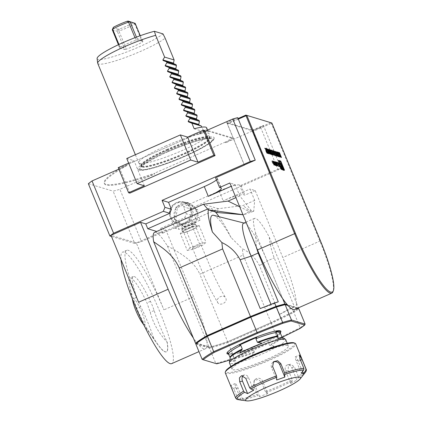 <?xml version="1.0" encoding="UTF-8"?>
<svg xmlns="http://www.w3.org/2000/svg" width="422" height="422" viewBox="0 0 422 422"><rect width="100%" height="100%" fill="white"/><g stroke="black" fill="none" stroke-linecap="round" stroke-linejoin="round"><path stroke-width="0.32" stroke-dasharray="2.11 1.58" d="M111.477 236.478L134.676 243.447L113.122 191.155A102.804 14.285 157.6 0 0 119.901 189.314L141.454 241.606L181.729 223.876A11.041 10.777 106.7 0 1 177.124 223.549A11.041 10.777 106.7 0 1 169.976 209.871A11.041 10.777 106.7 0 1 183.475 202.396A11.041 10.777 106.7 0 1 190.264 208.589L278.14 169.902A102.804 14.285 157.6 0 0 280.899 167.866L263.365 125.339A102.804 14.285 -22.4 0 1 260.611 127.37L234.236 138.98L206.374 130.614L207.735 131.02L207.445 130.324L232.591 137.878L232.881 138.574L234.236 138.98L225.701 142.742A77.674 10.793 157.6 0 0 232.881 138.574M260.611 127.37L278.14 169.902M238.335 119.131L227.458 123.915L244.375 164.955M227.458 123.915L227.331 123.266L238.092 118.529M252.34 130.778L252.789 131.527L271.341 123.356L270.898 122.612L252.34 130.778L227.331 123.266M244.259 165.007L226.725 122.475L252.372 130.176L269.742 172.661L252.789 131.527M184.704 217.763L186.302 213.764L192.791 215.711L191.002 211.369A11.041 10.777 106.7 0 1 186.914 221.592L191.192 219.709L184.704 217.763L160.65 228.349L165.872 229.916L193.461 296.851A60.921 10.16 -113.8 0 1 206.991 342.084L167.323 245.847A49.501 8.255 66.2 0 0 154.531 232.406M160.65 228.349L162.66 233.229L156.72 231.446M282.677 298.655L255.637 233.055A38.618 6.441 -113.8 0 1 254.577 218.374A38.618 6.441 -113.8 0 1 269.289 237.159L296.328 302.753A60.921 10.16 66.2 0 0 282.798 257.525L255.21 190.591L249.988 189.019L254.677 200.397L253.727 211.222L251.195 210.462L239.796 195.924L235.107 184.551L229.885 182.984M216.444 179.93A18.278 2.537 157.6 0 0 217.383 178.485A18.278 2.537 157.6 0 0 216.977 178.19L215.552 177.757M189.921 208.737L190.264 208.589A11.041 10.777 106.7 0 1 191.002 211.369L189.921 208.737L183.428 206.791L186.302 213.764M269.901 172.709L280.899 167.866M269.742 172.661L240.883 185.369L239.453 184.941A18.278 2.537 157.6 0 0 219.166 191.06L183.428 206.791M255.21 190.591L244.902 195.128L243.478 194.7A18.278 2.537 157.6 0 0 223.185 200.819L249.988 189.019M240.883 185.369L244.902 195.128M235.107 184.551L231.235 186.255M217.309 212.524L218.316 208.721L203.457 204.259M242.951 214.692L243.526 214.772L242.966 214.724M251.195 210.462L249.07 211.396L239.696 206.791M253.727 211.222L243.526 214.772L249.07 211.396M254.677 200.397L242.961 205.556L218.374 208.705L162.66 233.229M251.602 212.155L242.961 205.556M138.585 302.252A60.921 10.16 -113.8 0 1 126.705 250.299A60.921 10.16 -113.8 0 1 163.91 309.859L136.327 242.924L110.997 235.318M165.872 229.916L136.327 242.924M120.987 259.562A60.921 10.16 -113.8 0 1 122.58 252.113A60.921 10.16 -113.8 0 1 159.79 311.673A60.921 10.16 -113.8 0 1 171.67 363.627M153.529 337.895A42.643 7.111 -113.8 0 0 140.684 306.536A15.229 2.543 66.2 0 1 136.744 297.246A34.266 5.713 66.2 0 1 133.32 276.505A34.266 5.713 66.2 0 1 150.448 301.366A15.229 2.543 66.2 0 1 154.13 310.571A42.643 7.111 -113.8 0 0 167.159 341.989A47.976 8.002 -113.8 0 1 166.453 351.779A47.976 8.002 -113.8 0 1 153.529 337.895L153.386 337.959A47.976 8.002 66.2 0 0 157.348 344.025A47.976 8.002 66.2 0 0 166.31 351.842A47.976 8.002 66.2 0 0 167.012 342.052C158.603 332.953 153.001 323.036 150.206 312.301L146.988 302.885A34.266 5.713 66.2 0 0 129.86 278.029A34.266 5.713 66.2 0 0 129.654 286.522A34.266 5.713 66.2 0 0 133.283 298.771L136.76 308.26C141.46 319.538 147.004 329.44 153.386 337.959M195.813 343.988L206.595 347.227A60.921 10.16 -113.8 0 1 205.345 348.804A60.921 10.16 -113.8 0 1 198.683 344.848A60.921 10.16 -113.8 0 1 197.944 344.014A60.921 10.16 -113.8 0 1 193.339 337.98M196.056 343.45L209.175 347.39L206.991 342.084A60.921 10.16 -113.8 0 1 206.759 346.662A60.921 10.16 -113.8 0 1 206.595 347.227L209.465 348.087L209.818 347.074L196.262 343.002M294.683 309.479A60.921 10.16 66.2 0 0 295.933 307.896A60.921 10.16 66.2 0 0 296.096 307.337L287.282 304.689M297.32 308.313L288.02 305.523M252.372 130.176L263.365 125.339M237.723 117.638L226.725 122.475M134.676 243.447A102.804 14.285 157.6 0 0 141.454 241.606M192.791 215.711L191.192 219.709M298.148 307.954L296.096 307.337A60.921 10.16 66.2 0 0 296.328 302.753L298.417 307.833M239.796 195.924L235.919 197.633M181.729 223.876L186.914 221.592A11.041 10.777 106.7 0 1 181.729 223.876M126.758 158.508L134.038 160.692L128.641 163.071M118.234 167.65L119.5 168.035L204.712 130.519M129.844 193.134L119.5 168.035M144.387 185.796L134.038 160.692M205.002 131.216L197.839 134.37L197.549 133.674L126.663 164.881L126.953 165.577L118.851 169.143M112.268 29.74L117.337 31.26L118.914 31.017L125.809 47.749L126.02 49.274A17.513 2.432 -22.4 0 0 142.594 41.978L141.745 40.739L134.85 24.001L135.204 23.395M119.236 29.065L118.914 31.017A17.513 2.432 157.6 0 0 134.85 24.001L132.935 23.036A15.994 2.221 -22.4 0 1 119.236 29.065L118.081 29.245L117.337 31.26L124.58 49.495L126.02 49.274M134.977 37.679L136.396 40.116A17.513 2.432 -22.4 0 0 119.822 47.412L118.951 44.474M118.44 44.711L119.495 47.966L124.58 49.495M119.822 47.412L119.495 47.966M140.278 35.712L142.921 41.419L137.836 39.895L136.396 40.116M142.594 41.978L142.921 41.419M136.427 37.131L137.836 39.895M118.081 29.245L113.122 27.757M133.199 22.588L132.935 23.036M194.178 128.779L203.678 131.632L201.837 127.164M206.643 127.797A38.075 5.291 -22.4 0 1 203.678 131.632M97.086 58.547A36.851 5.122 157.6 0 0 125.234 52.544A36.851 5.122 157.6 0 0 163.008 33.887M97.73 63.384A38.075 5.291 157.6 0 0 126.621 57.039A38.075 5.291 157.6 0 0 165.171 38.202M184.614 156.04A41.266 5.734 -22.4 0 1 138.463 169.728A41.266 5.734 -22.4 0 1 167.46 150.886A41.266 5.734 -22.4 0 1 214.165 138.527A41.266 5.734 -22.4 0 1 184.614 156.04M165.999 145.922A38.075 5.291 157.6 0 0 138.711 162.813A38.075 5.291 157.6 0 0 138.812 162.987A38.075 5.291 157.6 0 0 175.927 153.191A38.075 5.291 157.6 0 0 209.164 133.985A38.075 5.291 157.6 0 0 209.117 133.79A38.075 5.291 157.6 0 0 165.999 145.922M126.663 164.881A77.674 10.793 157.6 0 0 104.223 183.058A77.674 10.793 157.6 0 0 154.526 173.247L154.816 173.943L119.901 189.314M126.953 165.577A77.674 10.793 157.6 0 0 104.514 183.76A77.674 10.793 157.6 0 0 154.816 173.943M207.735 131.02A77.674 10.793 157.6 0 0 197.839 134.37M207.445 130.324A77.674 10.793 157.6 0 0 205.846 130.846M204.971 131.136A77.674 10.793 157.6 0 0 197.549 133.674L197.549 133.674M225.701 142.742L225.411 142.045A77.674 10.793 157.6 0 0 232.591 137.878M225.411 142.045L154.526 173.247M88.346 183.712L113.122 191.155M297.779 308.35A58.637 8.145 -22.4 0 1 293.037 311.805A334.303 46.446 -22.4 0 1 270.818 322.703L227.732 341.672A58.637 8.145 -22.4 0 1 209.818 347.074M287.894 305.38L297.457 308.255M209.175 347.39A59.396 8.25 157.6 0 0 227.68 341.809L199.806 274.179L243.177 255.083L271.056 322.714L227.68 341.809M298.037 308.456A59.396 8.25 157.6 0 1 293.543 311.684A335.063 46.552 -22.4 0 1 271.056 322.714M255.637 233.055L256.249 246.954M167.323 245.847C178.474 252.15 193.566 260.036 199.806 274.179M293.543 311.684L292.108 308.197A335.063 46.552 -22.4 0 1 279.575 314.395L259.461 265.586C255.41 257.895 249.682 252.25 242.26 248.653L243.177 255.083M279.575 314.395L287.282 309.78L294.34 306.673L274.221 257.868C271.568 250.89 269.922 243.985 269.289 237.159M294.34 306.673A59.396 8.25 -22.4 0 1 292.108 308.197M243.578 223.217A38.618 6.441 -113.8 0 1 244.475 223.18A38.618 6.441 -113.8 0 1 267.168 260.97L259.461 265.586M278.283 301.851L271.23 304.953L270.977 304.341M271.23 304.953L260.221 308.577M213.585 215.304A58.436 9.748 -113.8 0 1 231.119 237.623L242.26 248.653M208.384 209.845A49.501 8.255 -113.8 0 1 209.512 208.204A49.501 8.255 -113.8 0 1 215.394 211.944M219.055 216.697A49.501 8.255 -113.8 0 1 231.119 237.623M287.282 309.78L267.168 260.97L274.221 257.868M270.818 322.703L271.341 323.416A335.063 46.552 157.6 0 0 293.833 312.38L293.037 311.805M299.936 328.538L300.153 327.72A335.063 46.552 -22.4 0 1 277.665 338.75L277.713 339.436A334.303 46.446 157.6 0 0 281.949 337.389M305.122 324.096A59.396 8.25 -22.4 0 1 300.153 327.72L293.833 312.38A59.396 8.25 157.6 0 0 298.802 308.762M229.9 359.977A58.637 8.145 157.6 0 0 234.627 358.405L234.289 357.845A59.396 8.25 -22.4 0 1 215.784 363.426L209.465 348.087A59.396 8.25 157.6 0 0 227.97 342.506L234.289 357.845L277.665 338.75L271.341 323.416L227.97 342.506L227.732 341.672M202.138 359.328L216.713 363.806M234.627 358.405L277.713 339.436M271.873 123.008L271.341 123.356L319.908 241.189A60.921 10.16 -113.8 0 1 333.011 291.644M181.898 229.863A7.464 1.039 -22.4 0 1 181.734 229.747A7.464 1.039 -22.4 0 1 188.238 225.944A7.464 1.039 -22.4 0 1 195.534 224.056A7.464 1.039 -22.4 0 1 189.61 227.616A7.464 1.039 -22.4 0 1 181.898 229.863M182.932 232.374A7.464 1.039 -22.4 0 1 182.768 232.253A7.464 1.039 -22.4 0 1 188.692 228.698A7.464 1.039 -22.4 0 1 196.399 226.445A7.464 1.039 -22.4 0 1 196.568 226.567A7.464 1.039 -22.4 0 1 190.644 230.127A7.464 1.039 -22.4 0 1 182.932 232.374M196.457 209.66L194.938 221.777L183.908 226.635L174.397 219.371L174.55 218.137A11.652 11.373 -73.3 0 0 174.914 219.145L179.139 229.394L200.165 220.136L195.94 209.887A11.652 11.373 -73.3 0 0 195.492 208.922L197.881 210.087L196.362 222.204L185.332 227.062L175.821 219.799L177.34 207.677L188.37 202.824L197.881 210.087M186.946 202.396L187.917 203.135A11.652 11.373 -73.3 0 0 185.828 202.887L186.946 202.396L188.37 202.824M175.916 207.249L177.04 206.759A11.652 11.373 -73.3 0 0 175.763 208.484L175.916 207.249L177.34 207.677M191.055 208.827A11.041 10.777 106.7 0 1 189.088 220.506A11.041 10.777 106.7 0 1 177.915 223.787A11.041 10.777 106.7 0 1 170.768 210.109A11.041 10.777 106.7 0 1 184.266 202.634A11.041 10.777 106.7 0 1 191.055 208.827M174.798 228.091L195.829 218.833L191.604 208.584A11.652 11.373 -73.3 0 0 184.44 202.054A11.652 11.373 -73.3 0 0 172.645 205.514A11.652 11.373 -73.3 0 0 170.578 217.842L174.798 228.091L179.139 229.394M181.845 226.593A6.246 0.865 -22.4 0 1 181.708 226.493A6.246 0.865 -22.4 0 1 187.152 223.312A6.246 0.865 -22.4 0 1 193.255 221.735A6.246 0.865 -22.4 0 1 188.302 224.71A6.246 0.865 -22.4 0 1 181.845 226.593M195.829 218.833L200.165 220.136M195.492 208.922A11.652 11.373 -73.3 0 0 188.776 203.357A11.652 11.373 -73.3 0 0 187.917 203.135L195.492 208.922M185.828 202.887A11.652 11.373 -73.3 0 0 177.04 206.759L185.828 202.887M175.763 208.484A11.652 11.373 -73.3 0 0 174.55 218.137L175.763 208.484M182.995 229.383A6.246 0.865 -22.4 0 1 182.858 229.283A6.246 0.865 -22.4 0 1 188.302 226.097A6.246 0.865 -22.4 0 1 194.405 224.52A6.246 0.865 -22.4 0 1 189.452 227.5A6.246 0.865 -22.4 0 1 182.995 229.383M174.397 219.371L175.821 219.799M183.908 226.635L185.332 227.062M194.938 221.777L196.362 222.204M192.458 248.073A4.568 0.633 157.6 0 0 192.453 248.168A4.568 0.633 157.6 0 0 196.932 247.007A4.568 0.633 157.6 0 0 200.904 244.681A4.568 0.633 157.6 0 0 196.705 245.725A4.568 0.633 157.6 0 0 192.458 248.073M217.499 301.946L217.873 302.774C219.709 306.446 228.555 302.189 225.559 297.821C223.676 293.965 215.747 297.589 217.499 301.946M190.127 247.925L187.315 250.547L193.867 249.043L203.23 244.924L206.042 242.302L199.49 243.8L190.127 247.925L183.116 230.913L180.305 233.535L187.315 250.547M180.305 233.535L186.851 232.031L196.214 227.912L199.031 225.29L192.479 226.788L199.49 243.8M192.479 226.788L183.116 230.913M199.031 225.29L206.042 242.302M196.214 227.912L203.23 244.924M186.851 232.031L193.867 249.043M132.962 301.846A14.469 2.411 -113.8 0 1 134.892 299.493A14.469 2.411 -113.8 0 1 141.887 312.407A14.469 2.411 -113.8 0 1 145.11 323.479A14.469 2.411 -113.8 0 1 142.008 322.387M273.076 362.303A4.568 4.273 45.9 0 0 272.448 362.799A4.568 4.273 45.9 0 0 271.557 367.53L276.695 379.995M253.701 390.186L248.563 377.722A4.568 3.429 -103.2 0 0 244.475 374.979A4.568 3.429 -103.2 0 0 243.141 375.749M241.094 399.914L235.956 387.449A4.568 0.844 -113.9 0 1 235.128 383.524A4.568 0.844 -113.9 0 1 238.003 387.95L243.141 400.415L242.608 400.404M259.609 396.543L254.471 384.078A4.568 4.273 -134.1 0 1 255.363 379.346A4.568 4.273 -134.1 0 1 262.611 381.177L267.748 393.642L259.609 396.543L257.947 395.567L257.256 394.549A38.075 5.291 -22.4 0 1 238.024 399.07L238.404 399.608M290.742 383.45L285.604 370.98A4.568 3.429 76.8 0 1 287.598 364.835A4.568 3.429 76.8 0 1 291.686 367.578L296.824 380.043L290.742 383.45L292.251 381.066L292.246 379.742A38.075 5.291 -22.4 0 1 265.391 391.648L266.087 392.666L267.748 393.642M302.484 371.618L298.212 361.258A4.568 0.844 66.1 0 0 295.337 356.827A4.568 0.844 66.1 0 0 296.165 360.752L301.303 373.217M242.059 400.293L243.141 400.415M306.166 369.25A38.075 5.291 -22.4 0 1 298.328 376.334L298.333 377.658L296.824 380.043M236.352 399.106L235.972 398.568A38.075 5.291 -22.4 0 1 235.761 398.273M238.024 399.07L234.147 389.664L231.029 385.339L232.095 389.158L235.972 398.568M265.391 391.648L261.513 382.237L258.206 379.447L254.208 380.465L253.379 385.138L257.256 394.549M298.328 376.334L294.451 366.929L290.531 364.144L288.263 366.417L288.368 370.331L292.246 379.742M225.269 372.826A38.075 5.291 157.6 0 0 246.77 369.102A38.075 5.291 157.6 0 0 295.674 343.809M294.065 342.87A37.315 5.185 -22.4 0 1 262.162 362.414A37.315 5.185 -22.4 0 1 225.754 371.028M266.519 359.523A30.458 4.231 -22.4 0 1 232.828 369.756A30.458 4.231 -22.4 0 1 232.026 369.229A30.458 4.231 -22.4 0 1 258.575 353.71A30.458 4.231 -22.4 0 1 288.347 346.014A30.458 4.231 -22.4 0 1 266.519 359.523M285.757 339.726A30.458 4.231 -22.4 0 1 261.856 354.132A30.458 4.231 -22.4 0 1 230.238 363.469A30.458 4.231 -22.4 0 1 229.431 362.941M229.684 360.525A29.403 4.083 157.6 0 0 235.771 360.958L230.164 359.602M235.771 360.958L233.788 358.125L232.279 353.836L227.906 352.776M274.078 346.167L269.394 345.154L267.944 341.63L268.751 340.28L251.343 348.002L252.841 348.329L254.292 351.853L251.765 356.062A29.403 4.083 157.6 0 0 274.078 346.167L251.765 356.062M278.04 338.365L283.647 339.721A29.403 4.083 157.6 0 0 283.879 338.186M239.733 353.156L262.046 343.255M270.101 345.502A28.11 3.903 -22.4 0 0 282.012 337.473L283.647 339.721M232.279 353.836A28.358 3.94 -22.4 0 1 228.677 354.011M268.751 340.28A28.358 3.94 -22.4 0 1 251.343 348.002M278.921 161.019L277.993 160.74L278.684 160.439M283.542 169.776L280.076 161.368L279.185 161.098M277.993 160.74L281.769 169.897L283.848 170.52L283.61 169.939M283.848 170.52L284.533 170.219M281.769 169.897L282.455 169.597M279.913 165.329A4.848 0.807 66.2 0 0 282.872 170.066A4.848 0.807 66.2 0 0 281.659 165.308A4.848 0.807 66.2 0 0 278.968 161.193A4.848 0.807 66.2 0 0 279.913 165.329M280.313 163.694L279.306 163.393L282.571 169.633L281.495 165.962M282.571 169.633L283.257 169.333M279.306 163.393L279.997 163.092M272.659 162.697L273.155 162.845L273.651 164.58L272.659 162.697L273.171 162.47M273.651 164.58L274.163 164.353M273.155 162.845L273.846 162.544M273.203 162.19L273.045 161.631L272.997 162.28L272.332 162.085L271.657 161.215L273.709 165.097L274.395 164.796M271.657 161.215L272.348 160.914M271.916 161.294L272.427 161.067M272.332 162.085L272.844 161.858M272.786 161.557L273.477 161.251M273.045 161.631L273.525 161.426M273.709 165.097L274.068 165.208L273.271 162.428M274.068 165.208L274.754 164.902M274.126 163.251L274.717 162.992L274.126 163.251A5.639 0.939 66.2 0 0 274.073 163.267A5.639 0.939 66.2 0 0 274.015 163.314L274.843 165.329A5.639 0.939 66.2 0 0 275.155 165.529L275.935 165.767L275.677 165.144M274.131 163.251L274.775 162.855M274.073 163.267L274.764 162.961L274.4 162.037L274.58 162.992L274.005 162.823L273.234 161.689L273.889 163.003A5.639 0.939 66.2 0 0 274.089 163.161M273.234 161.689L273.92 161.389M273.477 161.763L273.983 161.542M274.152 161.964L274.838 161.663M274.4 162.037L274.901 161.816M275.561 164.865L274.896 163.245M275.935 165.767L276.621 165.466M274.179 163.984L274.864 163.678L274.279 163.52L274.379 163.952L274.886 163.725M275.55 163.388L274.864 163.689L275.381 164.944L274.806 164.77L274.379 163.952M276.405 164.591L275.65 164.738L276.173 165.725A5.639 0.939 66.2 0 0 276.479 165.93L276.948 166.073A5.639 0.939 66.2 0 0 277.09 166.068A5.639 0.939 66.2 0 0 277.154 166.02L277.08 165.593M275.65 164.738L276.341 164.438M275.898 164.812L276.136 165.171L276.574 164.976M275.503 162.38A5.639 0.939 66.2 0 0 275.413 162.343L274.944 162.206A5.639 0.939 66.2 0 0 274.801 162.206A5.639 0.939 66.2 0 0 274.738 162.254L275.402 164.137L276.03 164.327L275.207 162.945L276.057 163.599L276.69 165.329L276.136 165.171M275.429 163.678L275.935 163.451M276.03 164.327L276.716 164.021M275.402 164.137L276.088 163.836M276.938 165.224L275.824 162.67M276.943 163.462L278.414 166.511L276.885 162.781L275.962 162.507L276.268 163.261L277.634 163.161M276.268 163.261L276.959 162.955M275.962 162.507L276.647 162.206M278.414 166.511L279.1 166.21M278.172 166.437L278.858 166.136M280.335 168.014L281.121 169.28L280.081 166.912L280.335 168.014M280.271 167.993A1.598 0.269 66.2 0 0 281.247 169.56A1.598 0.269 66.2 0 0 280.846 167.988A1.598 0.269 66.2 0 0 279.955 166.632A1.598 0.269 66.2 0 0 280.271 167.993M280.546 168.051L281.126 169.095L280.092 167.212L280.546 168.051L281.231 167.75M280.656 168.52L281.342 168.22M280.482 167.961L281.173 167.661M280.092 167.212L280.783 166.912M280.139 167.228L280.794 166.943M280.619 168.067L281.216 167.803M280.672 168.083L281.221 167.84M280.345 167.291L281.036 166.991M280.387 167.302L281.047 167.017M281.126 169.095L281.812 168.789M281.543 168.631L280.888 168.837L280.641 168.257L281.448 167.988M280.999 168.874L280.757 168.288M278.61 163.815L278.193 163.182L278.404 163.905L277.739 163.704L277.323 162.918L277.834 162.692M277.739 163.704L278.251 163.483M278.193 163.182L278.879 162.876M278.451 163.256L278.931 163.045M277.323 162.918L279.116 166.722L279.475 166.827L278.678 164.047M279.475 166.827L280.161 166.526M279.116 166.722L279.802 166.421M277.064 162.839L277.75 162.539M278.066 164.322L278.562 164.469L279.058 166.205L278.066 164.322L278.573 164.095M279.058 166.205L279.57 165.978M278.562 164.469L279.248 164.169M265.464 148.855L266.198 151.815L266.841 152.88L266.773 151.767M266.736 151.857L267.052 152.753M267.047 153.376L266.25 151.767M266.113 151.825L265.491 148.86M265.354 148.924L264.974 148.708M264.837 148.766L264.768 148.206M267.126 151.572L267.722 153.144L267.78 152.4M267.743 152.49L267.923 153.033M267.928 153.645L267.221 152.215M267.084 152.279L266.936 151.25M266.799 151.313L266.646 150.802M266.509 150.86L266.219 149.91M266.082 149.974L265.86 148.491M266.245 149.003L266.915 150.005M266.678 150.032L266.451 149.272M266.314 149.33L266.161 148.95M266.024 149.013L266.229 149.931M266.166 149.963L266.931 151.097M268.492 153.814L266.504 148.227L268.629 153.75M268.102 149.646L269.721 153.576M269.953 154.141L269.442 153.735M269.305 153.793L268.149 151.308M268.012 151.366C267.39 149.805 267.247 149.066 267.601 149.156M269.647 153.613L268.049 149.731L267.659 149.72L268.112 151.398L269.173 153.35M269.236 149.989L270.861 153.919M271.093 154.484L270.581 154.072M270.444 154.135L269.289 151.646M269.152 151.709C268.524 150.142 268.387 149.409 268.735 149.499M270.787 153.951L269.189 150.074L268.793 150.063L269.252 151.741L270.312 153.692M271.604 154.637L269.727 149.694M269.69 149.784L271.557 154.135M271.773 152.97L272.364 154.536L272.427 153.798M272.39 153.888L272.57 154.426M272.575 155.038L271.863 153.613M271.726 153.671L271.583 152.648M271.441 152.706L271.288 152.194M271.151 152.258L270.866 151.308M270.729 151.366L270.507 149.889M270.887 150.401L271.562 151.398M271.325 151.429L271.098 150.67M270.961 150.728L270.803 150.348M270.666 150.406L270.877 151.329M270.808 151.356L271.578 152.49M271.81 150.76L272.543 153.724L273.192 154.784L273.124 153.677M273.087 153.766L273.403 154.658M273.393 155.285L272.601 153.671M272.464 153.735L271.842 150.77M271.705 150.828L271.325 150.612M271.188 150.675L271.119 150.116M274.791 155.591L273.266 152.996L272.659 150.517M272.987 151.023L274.084 153.197M274.02 153.223L274.69 155.038M273.366 153.028L274.495 155.18L273.92 153.197L272.797 151.05L273.43 153.001M275.635 155.85L275.318 155.649M275.181 155.713L275.112 155.154M275.355 155.322L274.912 154.046M273.925 152.353L274.928 154.056M273.783 152.416L273.503 150.791M273.867 151.287L274.506 152.226M274.268 152.258L273.799 151.25M273.662 151.308L273.957 152.432M273.894 152.463L274.606 153.619L274.88 153.381M274.959 154.025L275.429 155.291M276.125 153.803L275.308 151.424M275.244 151.456L276.199 153.772M276.384 154.215L277.396 156.277M277.159 156.304L276.468 154.241M276.331 154.304L275.83 154.104M275.761 154.13L276.726 156.071M276.489 156.103L274.616 151.166M274.58 151.255L275.619 153.603M276.985 153.951L276.22 151.698M276.157 151.73L277.059 153.919M277.238 154.362L277.934 156.045M278.167 156.609L277.803 156.335M277.665 156.393L277.08 155.032M276.943 155.096L276.79 153.861M277.861 156.077L276.99 154.383L277.655 156.019M277.892 154.225L277.127 151.973M277.064 151.999L277.966 154.188M278.151 154.631L278.842 156.319M279.074 156.884L278.715 156.604M278.573 156.667L277.993 155.307M277.855 155.37L277.702 154.135M278.768 156.351L277.903 154.652L278.567 156.288M278.372 152.717L279.517 154.811M279.454 154.837L279.992 156.404M279.944 157.253L278.436 154.452M278.298 154.51C277.681 152.954 277.523 152.157 277.818 152.12L277.829 152.115M278.029 152.622L278.399 154.542L279.733 156.752L279.353 154.811L278.167 152.558M280.166 154.906L279.401 152.653M279.338 152.685L280.24 154.874M280.424 155.317L281.115 157M281.347 157.564L280.983 157.295M280.846 157.353L280.25 155.987M280.113 156.05L279.96 154.842L278.763 152.411M278.747 152.506L280.044 154.811M281.041 157.031L280.166 155.338L280.836 156.973M320.44 240.841L282.798 257.525M219.166 191.06L223.185 200.819M193.461 296.851L163.91 309.859M216.977 178.19L221.001 187.948M239.453 184.941L243.478 194.7M119.521 45.861L119.168 46.473L124.232 47.992L125.809 47.749M141.745 40.739L142.098 40.127L137.034 38.608L135.457 38.85M167.972 151.53A39.905 5.544 157.6 0 0 149.23 168.995A39.905 5.544 157.6 0 0 211.601 141.539A39.905 5.544 157.6 0 0 167.972 151.53M168.178 151.588A38.914 5.407 157.6 0 0 149.9 168.621A38.914 5.407 157.6 0 0 210.726 141.845A38.914 5.407 157.6 0 0 168.178 151.588M167.872 150.032A37.083 5.154 157.6 0 0 141.291 166.479A37.083 5.154 157.6 0 0 177.541 157.111A37.083 5.154 157.6 0 0 209.866 138.216A37.083 5.154 157.6 0 0 167.872 150.032M167.687 149.588A37.083 5.154 157.6 0 0 141.112 166.036A37.083 5.154 157.6 0 0 177.361 156.667A37.083 5.154 157.6 0 0 209.687 137.772A37.083 5.154 157.6 0 0 167.687 149.588M167.497 149.151A37.147 5.159 157.6 0 0 140.969 165.799A37.147 5.159 157.6 0 0 177.187 156.245A37.147 5.159 157.6 0 0 209.613 137.503A37.147 5.159 157.6 0 0 167.497 149.151M280.102 332.932A29.165 4.051 -22.4 0 1 255.558 346.114A29.165 4.051 -22.4 0 1 228.729 354.137M191.604 208.584L195.94 209.887M170.578 217.842L174.914 219.145M140.684 306.536L136.76 308.26M136.744 297.246L133.283 298.771M150.448 301.366L146.988 302.885M154.13 310.571L150.206 312.301M239.211 399.972A37.315 5.185 157.6 0 0 246.612 398.869A37.315 5.185 157.6 0 0 257.947 395.567M266.087 392.666A37.315 5.185 157.6 0 0 292.251 381.066M298.333 377.658A37.315 5.185 157.6 0 0 305.401 372.341M271.557 367.53L272.654 366.47M248.563 377.722L245.799 378.376M235.956 387.449L232.095 389.158M238.003 387.95L234.147 389.664M254.471 384.078L253.379 385.138M262.611 381.177L261.513 382.237M285.604 370.98L288.368 370.331M291.686 367.578L294.451 366.929M298.212 361.258L300.511 360.24M296.165 360.752L300.021 359.043M254.049 352.623A28.11 3.903 -22.4 0 1 234.136 358.716M254.292 351.853A27.947 3.882 -22.4 0 1 233.788 358.125M281.664 336.888A27.947 3.882 -22.4 0 1 269.394 345.154M252.841 348.329A27.947 3.882 -22.4 0 1 232.337 354.601M280.213 333.364A27.947 3.882 -22.4 0 1 267.944 341.63M274.421 164.58L275.112 164.279M274.843 165.329L275.534 165.028M274.015 163.314L274.701 163.008M273.889 163.003L274.574 162.702M273.467 162.259L274.152 161.953M273.709 162.328L274.216 162.101M274.005 162.823L274.495 162.607M275.155 165.529L275.84 165.229M274.511 164.274L275.017 164.052M274.806 164.77L275.244 164.575M275.751 164.981L276.436 164.675M276.173 165.725L276.858 165.424M276.589 164.902L277.275 164.596M276.057 163.599L276.742 163.298M275.756 163.108L276.447 162.802M275.302 163.377L275.809 163.15M274.901 162.924L275.592 162.623M274.738 162.254L275.429 161.948M274.944 162.206L275.413 161.995M276.141 163.293L276.637 163.077M277.154 166.02L277.702 165.783M276.948 166.073L277.634 165.767M276.479 165.93L277.17 165.63M280.356 167.724L281.041 167.418M280.345 167.624L280.999 167.339M280.978 169.048L281.664 168.747M280.888 168.837L281.506 168.568M126.705 250.299L122.58 252.113M205.345 348.804L198.957 351.616M217.383 178.485L221.402 188.244M138.463 169.728C145.437 174.645 212.741 146.882 214.165 138.527M138.812 162.987L140.969 165.799L141.344 167.054C141.212 165.73 153.434 157.833 168.225 151.588C177.599 147.484 186.418 144.155 194.684 141.607C200.545 139.835 204.95 138.822 207.898 138.574L210.23 138.659L209.613 137.503L209.164 133.985M135.372 154.716L138.711 162.813M207.587 130.081L209.117 133.79M104.223 183.058L104.514 183.76M254.577 218.374L246.021 222.141M244.475 223.18L243.963 223.048M207.629 209.032L209.512 208.204M196.568 226.567L195.534 224.056M182.768 232.253L181.734 229.747M184.44 202.054L188.776 203.357M194.405 224.52L193.255 221.735M182.858 229.283L181.708 226.493M177.124 223.549L177.915 223.787M183.475 202.396L184.266 202.634M192.453 248.162L201.753 270.613C206.532 282.128 211.902 292.847 217.873 302.774M200.904 244.681L214.603 277.138L219.952 287.904L225.559 297.821M143.918 325.082L157.348 344.025M132.265 298.612L129.654 286.522M133.32 276.505L129.86 278.029M272.448 362.799L273.604 361.68M244.475 374.979L241.542 375.67M235.128 383.524L231.029 385.339M255.363 379.346L254.208 380.465M287.598 364.835L290.531 364.144M295.337 356.827L299.435 355.013M288.347 346.014L287.208 343.244M232.026 369.229L230.881 366.46M228.386 353.937L228.471 353.963C232.643 356.585 279.939 336.856 280.155 332.599M282.872 170.066L283.347 169.86M274.801 162.206L275.487 161.906M277.09 166.068L277.781 165.767M281.121 169.28L281.669 169.037M280.081 166.912L280.625 166.669M281.247 169.56L281.933 169.254M279.955 166.632L280.646 166.326"/><path stroke-width="0.63" d="M279.591 154.779C280.208 156.335 280.372 157.142 280.081 157.19L278.436 154.452C277.818 152.891 277.66 152.094 277.956 152.057L279.517 154.811M280.155 157.19L279.992 156.404M276.294 151.667L278.304 156.546L277.08 155.032L276.79 153.861L277.122 153.888L276.22 151.698M276.79 153.861L277.122 153.888M273.799 151.25L275.777 155.787L275.318 155.649L275.023 153.998L273.925 152.353L273.598 150.749L274.506 152.226L273.588 151.414M274.516 153.561L274.88 153.381M273.124 154.742L273.224 153.708L273.535 155.222L272.601 153.671L271.842 150.77L271.119 150.116L271.873 150.337L273.256 154.758M271.805 154.157L269.727 149.694L271.773 154.589M267.553 149.145L268.081 149.198L270.091 154.083L269.442 153.735L268.149 151.308C267.527 149.741 267.384 149.003 267.738 149.098L267.611 149.093M267.664 153.112L267.88 152.432L268.065 153.582L267.221 152.215L265.955 148.454L266.915 150.005L266.161 148.95L266.303 149.9L267.78 153.117M278.684 160.439L282.455 169.597L284.533 170.219L280.762 161.062L278.684 160.439M238.092 118.529L245.884 115.1L246.015 115.749L246.859 115.496L295.426 233.324A60.161 10.033 66.2 0 0 333.375 290.663A60.161 10.033 66.2 0 0 320.44 240.841L271.873 123.008L245.884 115.1L271.873 123.008M274.395 164.796L274.754 164.902L273.736 161.331L273.477 161.251L273.683 161.979L272.348 160.914L274.395 164.796M275.534 165.028A5.639 0.939 66.2 0 0 275.84 165.229L276.621 165.466L275.086 161.737L275.265 162.692L274.69 162.517L273.92 161.389L274.574 162.702A5.639 0.939 66.2 0 0 274.775 162.855L274.812 162.95A5.639 0.939 66.2 0 0 274.764 162.961A5.639 0.939 66.2 0 0 274.701 163.008L275.534 165.028M276.858 165.424A5.639 0.939 66.2 0 0 277.17 165.63L277.634 165.767A5.639 0.939 66.2 0 0 277.781 165.767A5.639 0.939 66.2 0 0 277.84 165.719L276.41 162.243A5.639 0.939 66.2 0 0 276.099 162.043L275.635 161.9A5.639 0.939 66.2 0 0 275.487 161.906A5.639 0.939 66.2 0 0 275.429 161.948L276.088 163.836L276.716 164.021L275.893 162.639L276.742 163.298L277.375 165.028L276.341 164.438L276.858 165.424M277.634 163.161L279.1 166.21L277.565 162.481L276.647 162.206L276.959 162.955L277.634 163.161M280.957 167.692A1.598 0.269 66.2 0 0 281.933 169.254A1.598 0.269 66.2 0 0 281.532 167.682A1.598 0.269 66.2 0 0 280.646 166.326A1.598 0.269 66.2 0 0 280.957 167.692M278.008 162.618L280.161 166.526L279.137 162.955L279.09 163.604L277.834 162.692M266.778 152.838L266.873 151.799L267.184 153.318L266.25 151.767L265.491 148.86L264.768 148.206L265.522 148.433L266.904 152.854M268.629 153.75L266.641 148.164L268.629 153.75M268.693 149.488L269.215 149.541L271.23 154.42L270.581 154.072L269.289 151.646C268.661 150.084 268.524 149.346 268.872 149.441L268.745 149.435M272.311 154.505L272.528 153.824L272.712 154.98L271.863 153.613L270.602 149.847L271.562 151.398L270.803 150.348L270.95 151.298L272.422 154.51M272.659 150.517L274.158 153.165L274.843 155.618L273.403 152.938L272.691 150.485M275.381 151.392L277.396 156.277L276.468 154.241L275.904 154.072L276.626 156.045L274.616 151.166L275.693 153.571L276.262 153.74L275.308 151.424M277.201 151.941L279.211 156.82L277.993 155.307L277.702 154.135L278.029 154.162L277.127 151.973M277.702 154.135L278.029 154.162M279.475 152.622L281.485 157.501L280.25 155.987L280.097 154.784L278.763 152.411L280.224 154.821L279.401 152.653M244.375 164.955L255.252 160.165A102.804 14.285 157.6 0 0 250.278 161.536L162.059 200.371L168.547 202.317L204.285 186.587A18.278 2.537 157.6 0 0 216.444 179.93M207.629 209.032L154.531 232.406A49.501 8.255 66.2 0 0 153.671 241.743L193.339 337.98A60.921 10.16 -113.8 0 1 168.135 289.244L140.547 222.31L145.769 223.882L147.779 228.761L203.494 204.232L208.326 209.824L217.309 212.524L242.966 214.724M156.72 231.446L147.779 228.761M244.417 165.055L215.552 177.757L219.577 187.521L229.885 182.984L257.473 249.919A60.921 10.16 66.2 0 0 282.677 298.655A60.921 10.16 66.2 0 0 287.282 304.689A60.921 10.16 66.2 0 0 288.02 305.523A60.921 10.16 66.2 0 0 294.683 309.479L331.792 293.142A60.921 10.16 -113.8 0 1 294.582 233.582L246.015 115.749L238.335 119.131M231.235 186.255L208.304 196.351A18.278 2.537 157.6 0 0 221.402 188.244A18.278 2.537 157.6 0 0 221.001 187.948L219.577 187.521M242.951 214.692L208.326 209.824M168.135 289.244L138.585 302.252L110.997 235.318L140.547 222.31M198.957 351.616L171.67 363.627A60.921 10.16 -113.8 0 1 143.591 324.412A60.921 10.16 -113.8 0 1 120.987 259.562M215.062 155.623L213.796 155.243L197.987 162.201L190.707 160.012L137.103 183.607L144.387 185.796L128.578 192.754L129.844 193.134L215.062 155.623L205.002 131.216L232.749 119.004A102.804 14.285 -22.4 0 1 237.723 117.638L255.252 160.165M168.547 202.317L171.422 209.291L169.823 213.289L163.33 211.343L113.592 233.239L92.038 180.943A102.804 14.285 157.6 0 0 88.346 183.712L109.899 236.003L111.477 236.478M113.592 233.239A102.804 14.285 157.6 0 0 109.899 236.003M232.749 119.004L250.278 161.536M163.33 211.343L164.933 207.344L162.059 200.371M235.919 197.633L228.08 201.083L203.494 204.232M169.823 213.289L145.769 223.882M239.696 206.791L228.08 201.083M164.933 207.344L171.422 209.291M128.641 163.071L118.234 167.65L128.578 192.754M205.002 131.216L204.712 130.519L203.446 130.14L187.642 137.097L180.363 134.913L126.758 158.508L137.103 183.607M190.707 160.012L180.363 134.913M197.987 162.201L187.642 137.097M213.796 155.243L203.446 130.14M140.278 35.712L135.204 23.395L130.134 21.87L128.557 22.113L134.977 37.679M112.268 29.74L113.386 27.309A15.994 2.221 -22.4 0 1 127.085 21.279L128.557 22.113A17.513 2.432 157.6 0 0 112.627 29.129L112.268 29.74L118.44 44.711M118.951 44.474L112.627 29.129L113.386 27.309M127.085 21.279L128.246 21.1L130.134 21.87L136.427 37.131M135.204 23.395L128.246 21.1M154.383 31.297L155.671 35.348L164.638 57.102L162.876 59.908L163.119 60.499L166.59 61.844L166.938 62.683L165.176 65.484L165.419 66.075L168.89 67.425L169.238 68.258L167.476 71.065L167.719 71.656L171.19 73.001L171.532 73.839L169.776 76.64L170.019 77.231L173.489 78.576L173.832 79.415L172.07 82.216L172.318 82.812L175.789 84.157L176.132 84.991L174.37 87.797L174.618 88.388L178.084 89.733L178.432 90.572L176.67 93.373L176.913 93.964L180.384 95.314L180.732 96.147L178.97 98.954L179.213 99.545L182.684 100.89L183.032 101.728L181.27 104.529L181.513 105.12L184.984 106.465L185.327 107.304L183.57 110.105L183.813 110.701L196.779 114.9L194.452 113.893L194.21 113.302L194.827 110.158L194.484 109.319L192.152 108.317L191.91 107.726L192.527 104.577L192.184 103.743L189.853 102.741L189.61 102.145L190.227 99.001L189.884 98.162L187.553 97.16L187.31 96.569L187.927 93.426L187.584 92.587L185.253 91.585L185.01 90.994L185.633 87.845L185.284 87.011L182.958 86.004L182.71 85.413L183.333 82.269L182.984 81.43L180.658 80.428L180.416 79.837L181.033 76.688L180.69 75.855L178.358 74.852L178.116 74.256L178.733 71.112L178.39 70.274L176.058 69.271L175.816 68.68L176.433 65.537L176.09 64.698L173.758 63.696L173.516 63.105L174.133 59.956L165.171 38.202L163.008 33.887L154.383 31.297A36.851 5.122 157.6 0 0 117.232 45.281A36.851 5.122 157.6 0 0 97.086 58.547L97.677 63.194A38.075 5.291 157.6 0 0 97.73 63.384L135.372 154.716M185.327 107.304L194.827 110.158M184.984 106.465L194.484 109.319M183.032 101.728L192.527 104.577M182.684 100.89L192.184 103.743M180.732 96.147L190.227 99.001M180.384 95.314L189.884 98.162M178.432 90.572L187.927 93.426M178.084 89.733L187.584 92.587M176.132 84.991L185.633 87.845M175.789 84.157L185.284 87.011M173.832 79.415L183.333 82.269M173.489 78.576L182.984 81.43M171.532 73.839L181.033 76.688M171.19 73.001L180.69 75.855M169.238 68.258L178.733 71.112M168.89 67.425L178.39 70.274M166.938 62.683L176.433 65.537M166.59 61.844L176.09 64.698M164.638 57.102L174.133 59.956M187.284 112.046L187.626 112.88L185.865 115.686L186.113 116.277L189.583 117.622L199.078 120.476L196.752 119.473L196.504 118.883L197.127 115.733L196.779 114.9M187.626 112.88L197.127 115.733M201.837 127.164L201.378 126.051L199.047 125.049L198.804 124.458L199.427 121.314L199.078 120.476M189.583 117.622L189.926 118.461L188.165 121.262L188.412 121.852L191.878 123.203L194.178 128.779A38.075 5.291 -22.4 0 1 206.643 127.797L207.587 130.081M201.378 126.051L191.878 123.203M189.926 118.461L199.427 121.314M155.671 35.348A38.075 5.291 157.6 0 0 125.017 46.499A38.075 5.291 157.6 0 0 97.677 63.194M205.846 130.846A77.674 10.793 157.6 0 0 204.971 131.136M118.851 169.143L92.038 180.943M275.793 306.625L276.304 307.116A335.063 46.552 157.6 0 0 250.763 317.233L207.387 336.323A59.396 8.25 157.6 0 0 195.813 343.988L196.262 343.002A58.637 8.145 -22.4 0 1 207.466 335.585L250.552 316.616A334.303 46.446 -22.4 0 1 275.793 306.625A58.637 8.145 -22.4 0 1 284.222 304.278L287.894 305.38M297.457 308.255L298.802 308.762L297.32 308.313M298.037 308.456A59.396 8.25 157.6 0 0 298.512 308.06L298.148 307.954M287.282 304.689L284.866 303.961A59.396 8.25 157.6 0 0 276.02 306.419A335.063 46.552 -22.4 0 0 250.473 316.537L207.102 335.627A59.396 8.25 157.6 0 0 195.528 343.292L193.339 337.98M196.056 343.45L195.528 343.292M207.102 335.627L179.223 267.996L222.6 248.906L221.845 242.523C229.916 246.348 236.003 252.098 240.102 259.773L260.221 308.577A335.063 46.552 -22.4 0 1 274.585 302.933A59.396 8.25 -22.4 0 1 278.283 301.851L258.164 253.042L251.111 256.149A38.618 6.441 -113.8 0 1 243.578 223.217L246.021 222.141M274.585 302.933L276.02 306.419M284.866 303.961L282.677 298.655M256.249 246.954L258.164 253.042M222.6 248.906L250.473 316.537M179.223 267.996C173.046 253.854 160.687 246.817 153.671 241.743M270.977 304.341L251.111 256.149L240.102 259.773M221.845 242.523L212.371 231.994A58.436 9.748 -113.8 0 1 213.585 215.304L243.963 223.048M212.371 231.994A49.501 8.255 -113.8 0 1 208.384 209.845M215.394 211.944A49.501 8.255 -113.8 0 1 219.055 216.697M257.452 333.348L214.365 352.317L213.711 351.663L257.082 332.573A335.063 46.552 -22.4 0 1 282.629 322.455L282.687 323.357A334.303 46.446 157.6 0 0 257.452 333.348L250.552 316.616M281.949 337.389A334.303 46.446 157.6 0 0 299.936 328.538A58.637 8.145 157.6 0 0 304.673 325.082L291.122 321.01A58.637 8.145 157.6 0 0 282.687 323.357M284.222 304.278L285.151 304.658A59.396 8.25 157.6 0 0 276.304 307.116L282.629 322.455A59.396 8.25 -22.4 0 1 291.475 319.997L305.122 324.096L304.673 325.082M288.02 305.523L285.151 304.658L291.475 319.997L291.122 321.01M214.365 352.317A58.637 8.145 157.6 0 0 203.156 359.734L202.138 359.328A59.396 8.25 -22.4 0 1 213.711 351.663L207.387 336.323L207.466 335.585M203.156 359.734L216.713 363.806A58.637 8.145 157.6 0 0 229.9 359.977M298.802 308.762L305.122 324.096M195.813 343.988L202.138 359.328M333.375 290.663L333.011 291.644A60.921 10.16 -113.8 0 1 331.792 293.142M143.918 325.082L142.008 322.387A14.469 2.411 -113.8 0 1 132.962 301.846L132.265 298.612M253.342 400.061A29.698 4.125 157.6 0 0 280.983 390.097A29.698 4.125 157.6 0 0 300.137 378.945A29.698 4.125 157.6 0 0 271.546 385.18A29.698 4.125 157.6 0 0 246.865 400.9A29.698 4.125 157.6 0 0 253.342 400.061M243.141 375.749A4.568 3.429 -103.2 0 0 242.476 381.129L247.614 393.594L253.701 390.186L250.668 388.873L249.676 387.781A38.075 5.291 -22.4 0 1 276.531 375.875L276.695 379.995L284.829 377.094L279.691 364.629A4.568 4.273 45.9 0 0 273.076 362.303M237.159 399.47L235.761 398.273A38.075 5.291 -22.4 0 1 243.594 391.189L244.586 392.281A37.315 5.185 157.6 0 0 237.159 399.47L246.865 400.9M284.829 377.094L284.665 372.979A38.075 5.291 -22.4 0 1 303.898 368.453L303.708 369.967L301.303 373.217L303.349 373.723L302.484 371.618M244.586 392.281L247.614 393.594M238.404 399.608L242.059 400.293M303.349 373.723L305.76 370.469L305.95 368.955A38.075 5.291 -22.4 0 1 306.166 369.25L295.674 343.809A38.075 5.291 157.6 0 0 295.047 343.265A38.075 5.291 157.6 0 0 285.831 344.13A38.075 5.291 157.6 0 0 248.637 357.703A38.075 5.291 157.6 0 0 225.337 371.998A38.075 5.291 157.6 0 0 225.269 372.826L235.761 398.273M276.531 375.875L272.654 366.47L273.604 361.68L277.576 360.683L280.788 363.569L284.665 372.979M243.594 391.189L239.717 381.778L239.395 377.917L241.542 375.67L245.799 378.376L249.676 387.781M303.898 368.453L300.021 359.043L299.435 355.013L302.073 359.549L305.95 368.955M225.337 371.998L225.754 371.028A37.315 5.185 -22.4 0 1 248.584 357.023A37.315 5.185 -22.4 0 1 285.035 343.719A37.315 5.185 -22.4 0 1 294.065 342.87L295.047 343.265M230.881 366.46L229.431 362.941A30.458 4.231 -22.4 0 1 229.394 362.588A30.458 4.231 -22.4 0 1 249.993 349.996A30.458 4.231 -22.4 0 1 281.347 339.299A30.458 4.231 -22.4 0 1 285.536 339.446A30.458 4.231 -22.4 0 1 285.757 339.726L287.208 343.244M228.677 354.011A28.358 3.94 -22.4 0 1 228.56 353.989A28.358 3.94 -22.4 0 1 228.386 353.937A28.358 3.94 -22.4 0 1 227.906 352.776L229.995 357.207L230.164 359.602A29.403 4.083 157.6 0 0 229.684 360.525L229.394 362.588M285.536 339.446L283.879 338.186A29.403 4.083 157.6 0 0 279.839 338.043A29.403 4.083 157.6 0 0 278.04 338.365L277.871 335.97L275.782 331.539L280.155 332.599L282.292 337.837M262.046 343.255A29.403 4.083 157.6 0 0 239.733 353.156L242.265 348.947L240.809 345.418L239.311 345.096L256.718 337.373L255.911 338.718L257.367 342.247L262.046 343.255M275.782 331.539A28.358 3.94 -22.4 0 1 280.155 332.599M239.311 345.096A28.358 3.94 -22.4 0 1 256.718 337.373M279.185 161.098L278.921 161.019M280.255 161.288L280.762 161.062M280.598 165.028A4.848 0.807 66.2 0 0 283.563 169.765A4.848 0.807 66.2 0 0 282.35 165.002A4.848 0.807 66.2 0 0 279.654 160.893A4.848 0.807 66.2 0 0 280.598 165.028M281.569 163.562L279.997 163.092L283.257 169.333L281.569 163.562L280.313 163.694M281.495 165.962L280.883 163.868M274.342 164.274L273.345 162.396L273.846 162.544L274.163 164.353M273.055 162.254L273.683 161.979M274.801 162.897L275.265 162.692M275.677 165.144L275.561 164.865M274.896 163.245L274.78 162.966M276.067 164.638L275.55 163.388L274.965 163.219L275.497 164.469L276.067 164.638L275.439 164.918M276.03 163.694L276.494 163.488M275.824 162.67L275.719 162.549A5.639 0.939 66.2 0 0 275.503 162.38M277.08 165.593L276.938 165.224M276.885 162.781L277.565 162.481M281.02 167.708L281.812 168.974L280.767 166.606L281.02 167.708M281.342 168.22L280.783 166.912L281.342 168.22M281.685 168.568L281.326 167.956L281.543 168.631M278.462 163.878L279.09 163.604M279.744 165.899L278.752 164.016L279.248 164.169L279.57 165.978M267.052 152.753L267.137 153.297M264.816 148.322L265.522 148.433M265.385 148.491L265.464 148.855M267.923 153.033L268.017 153.555M265.849 148.528L266.245 149.003M266.736 150.955L267.068 151.034M266.931 151.097L267.126 151.572M267.601 149.156L268.081 149.198M267.944 149.261L268.102 149.646M269.721 153.576L269.906 154.025M269.136 153.307L269.785 153.55L268.186 149.673L267.796 149.662L268.25 151.34L269.785 153.55M267.923 149.694L267.643 149.873M267.659 149.72L268.06 149.631M268.735 149.499L269.215 149.541M269.078 149.604L269.236 149.989M270.861 153.919L271.045 154.368M270.275 153.65L270.924 153.893L269.326 150.01L268.93 150.005L269.389 151.677L270.924 153.893M269.057 150.037L268.777 150.211M268.793 150.063L269.199 149.974M272.57 154.426L272.659 154.953M270.497 149.921L270.887 150.401M271.378 152.353L271.715 152.432M271.578 152.49L271.773 152.97M273.403 154.658L273.488 155.201M271.167 150.232L271.873 150.337M271.736 150.401L271.81 150.76M272.644 150.575L272.987 151.023M274.69 155.038L274.791 155.591M274.448 155.148L274.057 153.133L272.739 151.123M274.495 155.18L273.43 153.001M272.955 151.793L273.503 152.97M272.934 150.986L273.039 151.751M275.16 155.27L275.492 155.264M273.498 150.823L273.867 151.287M274.653 153.619L274.959 154.025M275.429 155.291L275.592 155.734M276.199 153.772L276.384 154.215M275.645 153.655L276.262 153.74M277.059 153.919L277.238 154.362M277.934 156.045L278.119 156.493M277.523 155.95L277.998 156.019L277.328 154.389L276.858 154.42M277.106 155.096L277.998 156.019M277.127 154.32L277.18 155.064M277.966 154.188L278.151 154.631M278.842 156.319L279.026 156.762M278.436 156.219L278.905 156.288L278.235 154.663L277.766 154.689M278.014 155.365L278.905 156.288M278.04 154.594L278.087 155.333M277.824 152.12L278.372 152.717M278.029 152.622L277.898 152.885M279.501 156.562L279.833 156.704M278.462 154.515L279.791 156.747M279.733 156.752L279.491 154.747L277.966 152.622M278.167 152.558L278.536 154.484M280.24 154.874L280.424 155.317M281.115 157L281.3 157.448M280.693 156.9L281.179 156.973L280.509 155.349L280.029 155.38M280.277 156.05L281.179 156.973M280.303 155.28L280.35 156.019M295.426 233.324L257.473 249.919M204.285 186.587L208.304 196.351M183.813 110.701L194.452 113.893M183.57 110.105L194.21 113.302M181.513 105.12L192.152 108.317M181.27 104.529L191.91 107.726M179.213 99.545L189.853 102.741M178.97 98.954L189.61 102.145M176.913 93.964L187.553 97.16M176.67 93.373L187.31 96.569M174.618 88.388L185.253 91.585M174.37 87.797L185.01 90.994M172.318 82.812L182.958 86.004M172.07 82.216L182.71 85.413M170.019 77.231L180.658 80.428M169.776 76.64L180.416 79.837M167.719 71.656L178.358 74.852M167.476 71.065L178.116 74.256M165.419 66.075L176.058 69.271M165.176 65.484L175.816 68.68M163.119 60.499L173.758 63.696M162.876 59.908L173.516 63.105M186.113 116.277L196.752 119.473M185.865 115.686L196.504 118.883M188.412 121.852L199.047 125.049M188.165 121.262L198.804 124.458M228.729 354.137A29.165 4.051 -22.4 0 1 227.722 354.032A29.165 4.051 -22.4 0 1 253.933 338.027A29.165 4.051 -22.4 0 1 280.102 332.932M303.708 369.967A37.315 5.185 157.6 0 0 284.966 374.372M276.832 377.273A37.315 5.185 157.6 0 0 250.668 388.873M300.137 378.945L305.401 372.341A37.315 5.185 157.6 0 0 305.76 370.469M279.691 364.629L280.788 363.569M242.476 381.129L239.717 381.778M300.511 360.24L302.073 359.549M258.069 342.595A28.11 3.903 -22.4 0 1 277.982 336.503M230.106 357.74A28.11 3.903 -22.4 0 1 242.017 349.711M229.995 357.207A27.947 3.882 -22.4 0 1 242.265 348.947M257.367 342.247A27.947 3.882 -22.4 0 1 277.871 335.97M228.539 353.683A27.947 3.882 -22.4 0 1 240.809 345.418M255.911 338.718A27.947 3.882 -22.4 0 1 276.415 332.446M277.375 165.028L276.758 165.303L277.365 165.028M275.476 162.317L276.099 162.043M275.719 162.549L276.41 162.243M276.99 165.35L277.676 165.049M305.401 372.341C306.325 371.028 306.578 369.999 306.166 369.25M278.989 161.183L279.654 160.893"/></g></svg>
